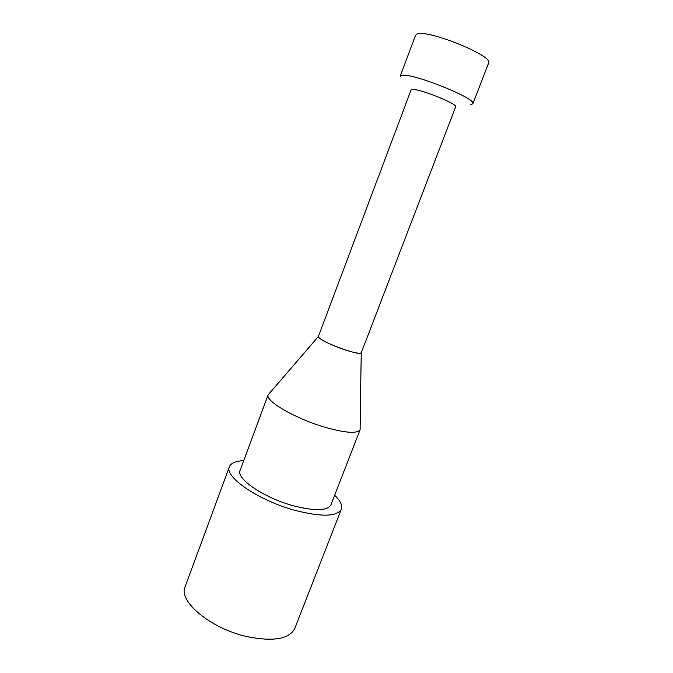 <?xml version="1.0" encoding="UTF-8"?>
<svg xmlns="http://www.w3.org/2000/svg" width="673" height="673" viewBox="0 0 673 673"><rect width="100%" height="100%" fill="white"/><g stroke="black" fill="none" stroke-linecap="round" stroke-linejoin="round"><path stroke-width="1.01" d="M334.658 495.235C340.387 500.779 342.607 505.44 341.329 509.234C337.131 516.671 321.879 517.091 295.565 510.513C258.912 500.779 223.848 476.686 229.417 466.717C230.974 463.032 235.735 461.022 243.702 460.685M341.329 509.234L294.808 628.405C289.356 639.089 273.507 641.849 247.252 636.675C210.767 628.733 177.95 601.082 185.092 586.721L229.417 466.717M360.122 427.607L360.089 429.753C357.069 433.934 344.98 432.983 323.814 426.909C294.412 418.16 264.918 400.746 268.157 394.824L269.562 393.209M360.139 429.626L330.923 504.843C327.44 510.891 315.006 511.228 293.638 505.835C264.085 497.953 235.643 478.503 240.11 470.343L268.199 394.706M360.089 429.753L361.233 352.795C359.819 353.855 354.334 352.862 344.786 349.792C331.638 345.493 317.749 338.452 318.396 336.517L268.157 394.824M455.621 106.923C458.338 104.122 418.404 88.129 412.061 89.517L411.052 89.997L318.422 336.382L318.825 337.434C322.443 342.725 361.334 356.648 361.3 352.669L455.621 106.923M472.858 103.819L488.606 63.052C494.226 56.254 427.767 29.141 417.184 34.037L415.51 35.29L400.225 76.226L401.731 75.376C411.548 72.406 477.712 98.948 472.858 103.819L470.41 104.752"/></g></svg>
